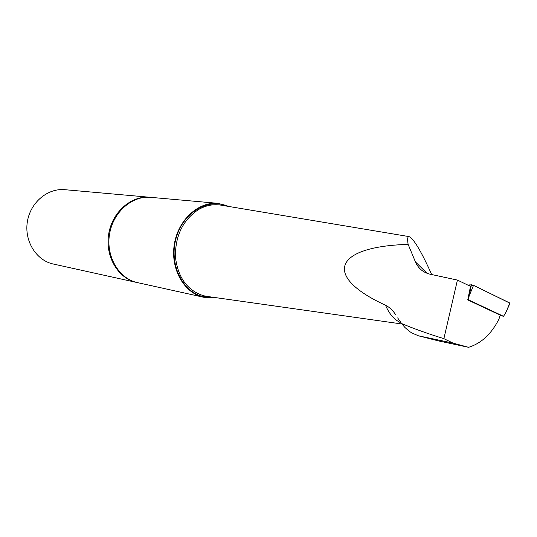 <?xml version="1.0" encoding="UTF-8"?>
<svg xmlns="http://www.w3.org/2000/svg" width="537" height="537" viewBox="0 0 537 537"><rect width="100%" height="100%" fill="white"/><g stroke="black" fill="none" stroke-linecap="round" stroke-linejoin="round"><path stroke-width="0.81" d="M418.518 335.82L411.819 332.953L409.449 331.396L404.972 327.523L401.562 323.543C414.208 328.819 428.318 333.86 443.884 338.659L457.423 280.079L470.506 286.362L467.747 299.908L500.169 315.132L498.927 319.166C491.389 333.994 481.28 343.378 468.6 347.311L453.074 343.123L418.518 335.82L438.763 340.975L468.6 347.311M443.884 338.659L453.074 343.123M457.423 280.079L430.056 274.199C423.183 272.534 418.316 268.446 415.443 261.928L427.163 273.353M401.562 323.543L397.662 317.904M150.279 197.314L149.843 197.267C131.095 195.387 111.931 212.29 108.615 234.508C105.071 256.699 118.247 278.596 136.687 282.455L137.123 282.549M149.843 197.267L64.802 189.689C47.753 188.004 30.515 202.328 27.407 221.425C24.105 240.489 35.717 259.754 52.378 263.821L136.687 282.455M229.715 206.617L218.176 203.362L150.729 197.347C132.156 195.488 113.132 212.041 109.561 234.025C105.782 255.961 118.375 277.965 136.526 282.402L203.677 297.256L215.666 297.632M218.176 203.362C198.589 201.382 178.304 219.7 174.377 243.959C170.222 268.178 183.439 292.303 202.59 296.995L203.677 297.256M431.688 274.548C421.216 251.229 413.658 238.576 409.019 236.595C407.563 236.589 407.268 239.187 408.127 244.382C333.376 246.523 322.489 276.313 385.573 305.251C389.748 307.386 393.144 310.628 395.762 314.971M408.127 244.382L415.443 261.928M500.088 315.394L503.545 316.32L468.378 299.8L467.747 299.908M468.378 299.8L471.419 284.785L473.533 285.328L510.022 303.123M509.767 303.103L475.56 286.308C471.674 284.751 469.325 284.456 468.519 285.409L471.419 284.785M503.545 316.32L506.015 312.205L509.868 302.861M401.166 322.992C394.319 319.817 389.124 313.903 385.573 305.251M409.019 236.595L220.056 205C212.545 204.026 205.248 205.611 198.166 209.759C182.741 220.298 175.163 236.032 175.438 256.961C177.875 277.468 187.205 290.383 203.436 295.712L207.799 296.518M227.923 206.315C208.369 197.596 183.245 212.303 176.17 237.891C168.759 263.372 181.929 291.517 202.711 296.518L213.867 297.377M473.533 285.328L469.566 294.934M401.904 323.992L207.819 296.518M506.015 312.205L510.083 302.982"/></g></svg>
